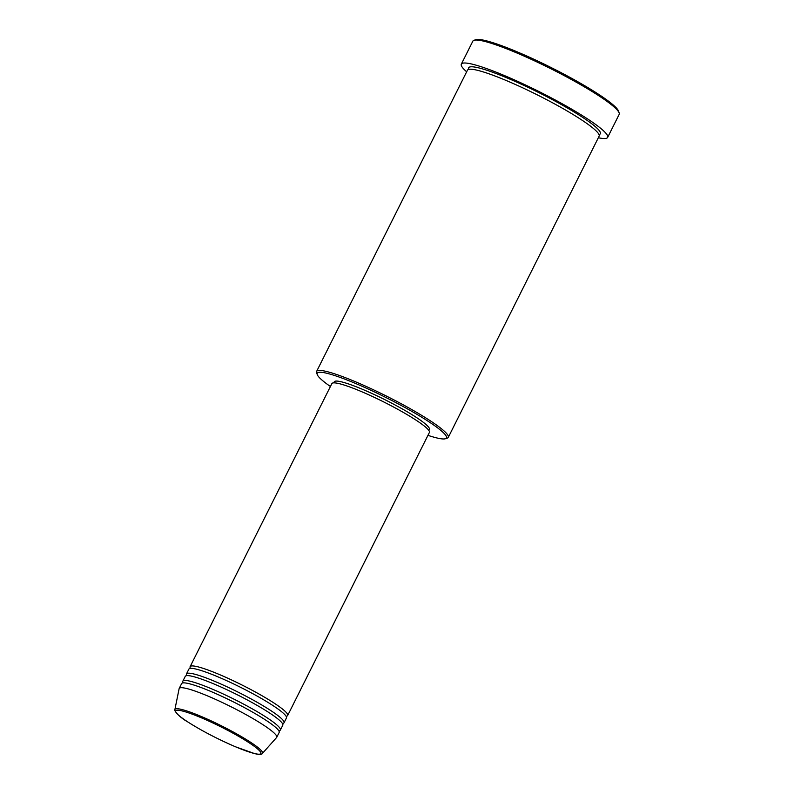 <?xml version="1.0" encoding="UTF-8"?>
<svg xmlns="http://www.w3.org/2000/svg" width="794" height="794" viewBox="0 0 794 794"><rect width="100%" height="100%" fill="white"/><g stroke="black" fill="none" stroke-linecap="round" stroke-linejoin="round"><path stroke-width="1.19" d="M190.471 668.369A54.548 6.838 26.6 0 1 190.113 666.672A54.548 6.838 26.6 0 1 219.313 674.493A54.548 6.838 26.6 0 1 287.656 715.523A54.548 6.838 26.6 0 1 286.088 716.248M186.838 675.625A54.548 6.838 26.6 0 1 186.471 673.937L188.903 669.094A54.548 6.838 26.6 0 1 218.102 676.915A54.548 6.838 26.6 0 1 286.445 717.945L284.024 722.778A54.548 6.838 26.6 0 1 282.446 723.503M186.471 673.937A54.548 6.838 26.6 0 1 215.68 681.758A54.548 6.838 26.6 0 1 284.024 722.778M183.196 682.88A54.548 6.838 26.6 0 1 182.838 681.192L185.26 676.349A54.548 6.838 26.6 0 1 214.469 684.18A54.548 6.838 26.6 0 1 282.813 725.2L280.381 730.033A54.548 6.838 26.6 0 1 278.813 730.768M182.838 681.192A54.548 6.838 26.6 0 1 212.038 689.013A54.548 6.838 26.6 0 1 280.381 730.033M174.879 709.598L179.126 688.666A54.548 6.838 26.6 0 1 179.206 688.448L181.627 683.614A54.548 6.838 26.6 0 1 210.827 691.435A54.548 6.838 26.6 0 1 279.17 732.455L276.749 737.298A54.548 6.838 26.6 0 1 276.62 737.487L262.407 753.427A48.97 6.134 26.6 0 0 201.16 716.426A48.97 6.134 26.6 0 0 174.879 709.598C173.588 709.925 178.551 716.764 187.354 721.657C201.398 730.629 217.437 738.996 235.461 746.777L254.676 753.625C259.34 754.747 261.911 754.677 262.407 753.427M427.956 435.35A72.274 9.062 -153.4 0 0 445.434 438.735A72.274 9.062 -153.4 0 0 422.259 417.555A72.274 9.062 -153.4 0 0 355.911 383.611A72.274 9.062 -153.4 0 0 317.223 374.53A72.274 9.062 -153.4 0 0 330.413 386.499M317.223 374.53L316.608 372.733A73.634 9.23 26.6 0 1 316.608 371.433A73.634 9.23 26.6 0 1 356.03 381.993A73.634 9.23 26.6 0 1 448.292 437.375A73.634 9.23 26.6 0 1 447.24 438.149L445.434 438.735M474.018 40.286L475.824 39.7A80.452 10.084 26.6 0 1 517.748 52.086A80.452 10.084 26.6 0 1 618.546 111.17L619.161 112.966A81.822 10.253 -153.4 0 0 516.646 52.88A81.822 10.253 -153.4 0 0 474.018 40.286A81.822 10.253 -153.4 0 0 472.847 41.149L461.334 64.135A81.822 10.253 26.6 0 1 505.143 75.867A81.822 10.253 26.6 0 1 607.658 137.402A81.822 10.253 26.6 0 1 598.339 137.739M316.608 371.433L467.448 70.219A73.634 9.23 26.6 0 1 506.86 80.78A73.634 9.23 26.6 0 1 599.133 136.161L448.292 437.375M190.113 666.672L331.862 383.611A54.548 6.838 26.6 0 1 361.062 391.432A54.548 6.838 26.6 0 1 429.405 432.452L287.656 715.523M333.758 382.857L334.294 381.795A53.178 6.67 26.6 0 1 362.759 389.427A53.178 6.67 26.6 0 1 429.395 429.425L428.869 430.487M466.654 71.797A81.822 10.253 26.6 0 1 461.334 64.135M179.206 688.448A54.548 6.838 26.6 0 1 208.405 696.269A54.548 6.838 26.6 0 1 276.749 737.298M607.658 137.402L619.161 114.415A81.822 10.253 -153.4 0 0 619.161 112.966M201.19 717.726A47.65 5.975 -153.4 0 0 179.166 715.692A47.65 5.975 -153.4 0 0 235.381 746.727A47.65 5.975 -153.4 0 0 257.405 748.762A47.65 5.975 -153.4 0 0 201.19 717.726M468.758 69.366A73.634 9.23 26.6 0 1 508.081 78.358A73.634 9.23 26.6 0 1 576.196 113.264A73.634 9.23 26.6 0 1 599.023 134.593"/></g></svg>
